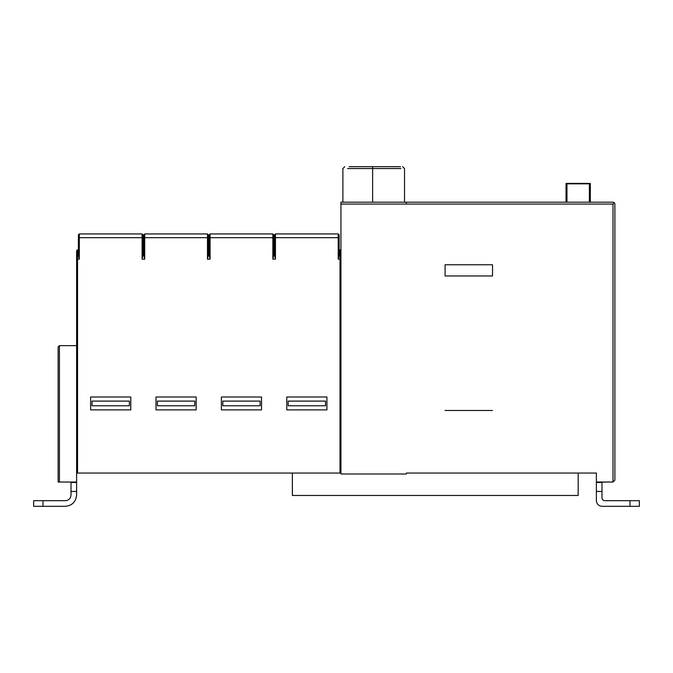 <?xml version="1.0" encoding="UTF-8"?>
<svg xmlns="http://www.w3.org/2000/svg" width="673" height="673" viewBox="0 0 673 673"><rect width="100%" height="100%" fill="white"/><g stroke="black" fill="none" stroke-linecap="round" stroke-linejoin="round"><path stroke-width="1.01" d="M58.122 346.965L59.426 345.653L58.122 346.965L59.426 345.653L58.122 346.965L58.122 482.019L59.426 482.019L59.426 345.653L59.426 482.019L76.613 482.019L76.613 345.653L59.426 345.653L76.613 345.653L76.613 259.164L79.321 259.164L79.321 237.678L142.087 237.678L142.087 259.164L143.021 255.084L142.087 259.164L144.703 259.164L144.703 237.678L207.469 237.678L207.469 259.164L208.403 255.084L207.469 259.164L210.085 259.164L209.152 255.084L210.085 259.164L210.085 237.678L272.851 237.678L272.851 259.164L273.785 255.084L272.851 259.164L275.459 259.164L274.525 255.084L275.459 259.164L275.459 237.678L338.225 237.678L338.225 259.164L340.933 259.164L340 259.164L340 249.826L340.933 250.76L340 249.826L340 473.052L340.933 473.052L340 473.052L340 259.164L338.225 259.164L339.158 255.084L338.225 259.164L338.225 237.678L339.158 237.678L338.225 237.678L338.225 233.943L339.158 234.877L339.158 255.084L339.158 234.877L338.225 233.943L338.225 237.678L275.459 237.678L275.459 233.943L275.459 237.678L274.525 237.678L274.525 234.877L275.459 233.943L338.225 233.943L275.459 233.943L274.525 234.877L274.525 237.678L275.459 237.678L275.459 259.164L272.851 259.164L273.785 255.084L272.851 259.164L272.851 237.678L273.785 237.678L272.851 237.678L272.851 233.943L273.785 234.877L273.785 255.084L273.785 234.877L272.851 233.943L272.851 237.678L210.085 237.678L210.085 233.943L210.085 237.678L209.152 237.678L209.152 234.877L210.085 233.943L272.851 233.943L210.085 233.943L209.152 234.877L209.152 237.678L210.085 237.678L210.085 259.164L207.469 259.164L208.403 255.084L207.469 259.164L207.469 237.678L208.403 237.678L207.469 237.678L207.469 233.943L208.403 234.877L208.403 255.084L208.403 234.877L207.469 233.943L207.469 237.678L144.703 237.678L144.703 233.943L144.703 237.678L143.77 237.678L143.77 234.877L144.703 233.943L207.469 233.943L144.703 233.943L143.77 234.877L143.77 237.678L144.703 237.678L144.703 259.164L142.087 259.164L143.021 255.084L142.087 259.164L142.087 237.678L143.021 237.678L142.087 237.678L142.087 233.943L143.021 234.877L143.021 255.084L143.021 234.877L142.087 233.943L142.087 237.678L79.321 237.678L79.321 233.943L79.321 237.678L78.388 237.678L78.388 234.877L79.321 233.943L142.087 233.943L79.321 233.943L78.388 234.877L78.388 237.678L79.321 237.678L79.321 259.164L77.546 259.164L77.546 249.826L78.388 249.826L77.546 249.826L77.546 259.164L76.613 259.164L76.613 482.162L71.01 482.162L71.01 491.45L76.613 491.45L76.613 482.482L71.01 482.482L76.613 482.482L76.613 482.019L58.122 482.019L58.122 346.965M118.641 401.1L102.767 401.1L118.641 401.1M102.767 401.1L110.709 401.1L102.767 401.1M92.024 401.1L93.522 401.1L92.024 401.1L92.024 405.769L92.024 401.1L129.384 401.1L92.024 401.1M92.024 405.769L129.384 405.769L129.384 401.1L129.384 405.769L92.024 405.769M127.887 401.1L93.522 401.1L127.887 401.1M130.789 409.882L130.789 396.994L130.789 409.882L90.628 409.882L130.789 409.882L90.628 409.882L90.628 396.994L90.628 409.882L90.628 396.994L130.789 396.994L90.628 396.994L130.789 396.994L130.789 409.882M249.405 401.1L233.523 401.1L249.405 401.1M233.523 401.1L241.464 401.1L233.523 401.1M222.788 401.1L224.277 401.1L222.788 401.1L222.788 405.769L222.788 401.1L260.148 401.1L222.788 401.1M222.788 405.769L260.148 405.769L260.148 401.1L260.148 405.769L222.788 405.769M258.651 401.1L224.277 401.1L258.651 401.1M261.545 409.882L261.545 396.994L261.545 409.882L221.383 409.882L261.545 409.882L221.383 409.882L221.383 396.994L221.383 409.882L221.383 396.994L261.545 396.994L221.383 396.994L261.545 396.994L261.545 409.882M314.787 401.1L298.905 401.1L314.787 401.1M298.905 401.1L306.846 401.1L298.905 401.1M288.162 401.1L289.659 401.1L288.162 401.1L288.162 405.769L288.162 401.1L325.522 401.1L288.162 401.1M288.162 405.769L325.522 405.769L325.522 401.1L325.522 405.769L288.162 405.769M324.033 401.1L289.659 401.1L324.033 401.1M326.927 409.882L326.927 396.994L326.927 409.882L286.765 409.882L326.927 409.882L286.765 409.882L286.765 396.994L286.765 409.882L286.765 396.994L326.927 396.994L286.765 396.994L326.927 396.994L326.927 409.882M184.023 401.1L168.149 401.1L184.023 401.1M168.149 401.1L176.082 401.1L168.149 401.1M157.406 401.1L158.904 401.1L157.406 401.1L157.406 405.769L157.406 401.1L194.766 401.1L157.406 401.1M157.406 405.769L194.766 405.769L194.766 401.1L194.766 405.769L157.406 405.769M193.269 401.1L158.904 401.1L193.269 401.1M196.163 409.882L196.163 396.994L196.163 409.882L156.001 409.882L196.163 409.882L156.001 409.882L156.001 396.994L156.001 409.882L156.001 396.994L196.163 396.994L156.001 396.994L196.163 396.994L196.163 409.882M76.613 250.76L77.546 249.826L76.613 250.76L76.613 259.164L76.613 250.76M143.021 249.826L143.77 249.826L143.021 249.826M208.403 249.826L209.152 249.826L208.403 249.826M273.785 249.826L274.525 249.826L273.785 249.826M339.158 249.826L340 249.826L339.158 249.826M274.525 255.084L274.525 237.678L274.525 255.084L275.459 259.164M209.152 255.084L209.152 237.678L209.152 255.084L210.085 259.164M143.77 255.084L143.77 237.678L143.77 255.084L144.703 259.164M78.388 255.084L78.388 237.678L78.388 255.084L79.321 259.164M76.613 473.052L77.546 473.052L77.546 259.164L77.546 473.052L340 473.052L76.613 473.052M33.65 506.306L33.65 500.695L65.407 500.695L33.65 500.695L33.65 506.306L42.988 506.306L42.988 500.695L42.988 506.306L33.65 506.306M65.407 506.306L42.988 506.306L65.407 506.306C72.162 505.591 75.898 501.856 76.613 495.092C75.898 501.856 72.162 505.591 65.407 506.306M76.613 495.092L76.613 491.45L71.01 491.45L71.01 495.092C70.657 498.474 68.789 500.342 65.407 500.695C68.789 500.342 70.657 498.474 71.01 495.092L71.01 482.482L76.613 482.482L76.613 495.092M492.527 275.972L492.527 264.767L445.08 264.767L445.08 275.972L492.527 275.972L445.08 275.972L445.08 264.767L492.527 264.767L492.527 275.972L492.527 264.767L445.08 264.767L445.08 275.972L492.527 275.972M372.691 166.694L399.266 166.694L349.152 166.694L372.691 166.694L372.632 168.561L372.691 166.694M400.544 166.694L360.291 166.694M372.632 168.561L400.923 168.561L347.562 168.561L372.632 168.561L372.632 202.186L372.632 168.561M601.99 482.162L596.387 482.162L601.99 482.482L596.387 482.482L596.387 491.45L601.99 491.45L601.99 482.482L601.99 491.45L596.387 491.45L596.387 500.695C596.741 504.077 598.608 505.945 601.99 506.306C598.608 505.945 596.741 504.077 596.387 500.695L596.387 473.052L406.315 473.052L406.315 473.985L340.933 473.985L406.315 473.985L406.315 473.052L596.387 473.052L596.387 482.019L613.01 482.019L596.387 482.162M639.35 500.695L639.35 506.306L601.99 506.306L639.35 506.306L639.35 500.695L630.012 500.695L630.012 506.306L630.012 500.695L639.35 500.695M604.791 500.695L630.012 500.695L604.791 500.695C603.101 500.519 602.167 499.585 601.99 497.894L601.99 491.45L601.99 497.894C602.167 499.585 603.101 500.519 604.791 500.695M630.012 506.306L601.99 506.306M578.174 495.463L292.368 495.463L292.368 473.052L292.368 495.463L578.174 495.463L578.174 473.052L578.174 495.463M613.01 204.054L613.01 482.019L614.878 480.152L613.01 482.019L614.878 480.152L614.878 204.054L614.331 202.733L613.01 202.186L406.315 202.186L406.315 204.054L613.01 204.054L613.01 482.019L613.01 204.054L614.323 202.733L613.01 202.186L340.933 202.186L340.933 473.985L340.933 204.054L406.315 204.054L340.933 204.054L340.933 202.186L406.315 202.186L406.315 204.054L613.01 204.054L340.933 204.054L340.933 473.985L406.315 473.985L406.315 473.052L596.387 473.052L596.387 482.019L601.99 482.019L596.387 482.019M614.878 204.054L614.878 480.152M589.38 202.186L589.38 183.83L566.969 183.83L566.969 202.186L566.969 183.83L590.314 183.519L590.314 202.186L590.314 183.536L589.38 183.83L589.38 202.186M566.027 183.536L566.027 202.186L566.027 183.536L566.969 183.83L566.186 183.393L590.162 183.393M71.01 482.019L76.613 482.019M76.613 482.162L71.01 482.162M613.01 482.019L601.99 482.019M492.527 410.471L445.08 410.471L492.527 410.471M404.523 202.186L404.523 168.561L402.656 166.694M342.885 202.186L342.885 168.561L344.753 166.694"/></g></svg>
